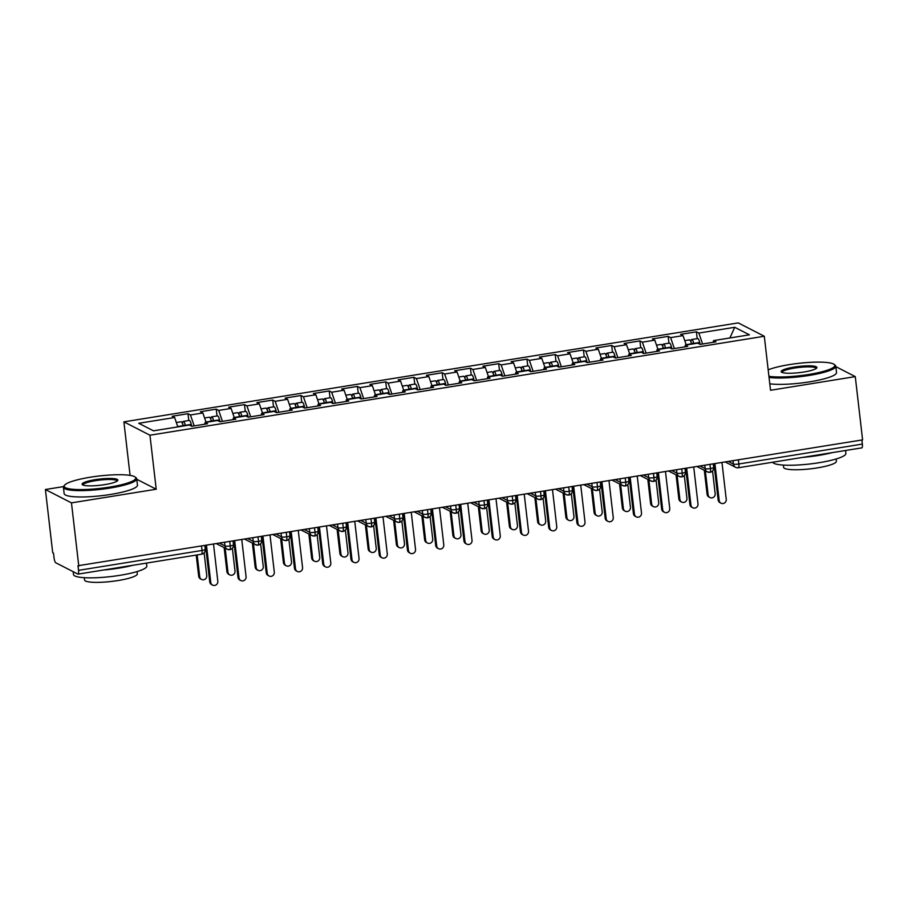 <?xml version="1.0" encoding="UTF-8"?>
<svg xmlns="http://www.w3.org/2000/svg" width="908" height="908" viewBox="0 0 908 908"><rect width="100%" height="100%" fill="white"/><g stroke="black" fill="none" stroke-linecap="round" stroke-linejoin="round"><path stroke-width="1.36" d="M63.526 486.597L45.4 489.514L52.721 552.779L53.504 553.176L54.049 557.796A4.426 1.09 -99.2 0 0 55.729 562.744L77.85 574.072A4.426 1.09 -99.2 0 0 78.054 574.117A4.426 1.09 -99.2 0 0 78.531 570.349L77.997 565.729L862.6 439.881L855.279 376.616L835.859 366.662M130.082 475.395L123.885 421.857L738.227 322.896L764.298 336.255L149.956 435.216L123.885 421.857M693.86 343.769L693.78 343.428A5.902 1.453 -99.2 0 0 691.998 339.558A5.902 1.453 -99.2 0 0 691.737 339.501L697.662 338.548A5.902 1.453 80.8 0 1 697.934 338.593A5.902 1.453 80.8 0 1 699.705 342.475L700.159 344.393L716.003 341.851L713.552 340.602L749.429 334.825L734.731 327.289L698.865 333.066L696.413 331.817L680.591 334.36L683.043 335.62L670.615 337.617L668.163 336.369L652.353 338.911L654.804 340.171L642.376 342.168L639.924 340.909L624.102 343.462L626.554 344.711L614.126 346.72L611.674 345.46L595.864 348.014L598.304 349.262L585.876 351.271L583.435 350.011L567.614 352.565L570.065 353.814L557.637 355.822L555.185 354.563L539.363 357.105L541.815 358.365L529.387 360.363L526.935 359.114L511.125 361.656L513.576 362.916L501.148 364.914L498.696 363.665L482.874 366.208L485.326 367.468L472.898 369.465L470.446 368.217L454.636 370.759L457.076 372.019L444.648 374.017L442.207 372.757L426.385 375.31L428.837 376.57L416.409 378.568L413.957 377.308L398.147 379.862L400.587 381.11L388.159 383.119L385.718 381.859L369.897 384.413L372.348 385.662L359.92 387.671L357.468 386.411L341.646 388.964L344.098 390.213L331.67 392.222L329.218 390.962L313.408 393.505L315.859 394.764L303.431 396.762L300.979 395.513L285.157 398.056L287.609 399.316L275.181 401.313L272.729 400.065L256.919 402.607L259.359 403.867L246.931 405.865L244.49 404.616L228.668 407.159L231.12 408.418L218.692 410.416L216.24 409.156L200.418 411.71L202.87 412.958L190.442 414.967L187.99 413.707L172.179 416.261L174.631 417.51L177.832 426.896M700.182 344.404L697.741 343.145L685.313 345.154L684.995 346.845M665.609 348.32L665.53 347.98A5.902 1.453 -99.2 0 0 663.759 344.098A5.902 1.453 -99.2 0 0 663.487 344.053L669.423 343.099A5.902 1.453 80.8 0 1 669.684 343.145A5.902 1.453 80.8 0 1 671.466 347.026L671.92 348.944L687.765 346.402L685.313 345.154M671.943 348.956L669.491 347.696L657.063 349.694L656.756 351.396M609.12 357.423L609.041 357.082A5.902 1.453 -99.2 0 0 607.27 353.201A5.902 1.453 -99.2 0 0 606.998 353.155L612.923 352.191A5.902 1.453 80.8 0 1 613.195 352.247A5.902 1.453 80.8 0 1 614.966 356.129L615.431 358.036L631.264 355.505L628.824 354.245L641.252 352.247L643.693 353.507L659.514 350.953L657.063 349.694M615.454 358.047L613.002 356.799L600.574 358.796L600.267 360.499M580.87 361.974L580.791 361.634A5.902 1.453 -99.2 0 0 579.02 357.752A5.902 1.453 -99.2 0 0 578.748 357.707L584.684 356.742A5.902 1.453 80.8 0 1 584.956 356.799A5.902 1.453 80.8 0 1 586.727 360.669L587.181 362.587L603.025 360.056L600.574 358.796M587.204 362.598L584.752 361.35L572.324 363.348L572.017 365.05M496.143 375.617L496.063 375.276A5.902 1.453 -99.2 0 0 494.281 371.406A5.902 1.453 -99.2 0 0 494.009 371.349L499.945 370.396A5.902 1.453 80.8 0 1 500.217 370.441A5.902 1.453 80.8 0 1 501.988 374.323L502.442 376.241L518.286 373.699L515.835 372.45L528.263 370.441L530.715 371.701L546.537 369.147L544.085 367.899L556.513 365.901L558.965 367.15L574.775 364.607L572.324 363.348M502.464 376.252L500.024 374.993L487.596 377.002L487.278 378.693M467.892 380.168L467.813 379.828A5.902 1.453 -99.2 0 0 466.042 375.957A5.902 1.453 -99.2 0 0 465.77 375.901L471.706 374.947A5.902 1.453 80.8 0 1 471.967 374.993A5.902 1.453 80.8 0 1 473.749 378.874L474.203 380.793L490.036 378.25L487.596 377.002M474.226 380.804L471.774 379.544L459.346 381.542L459.039 383.244M411.403 389.271L411.324 388.93A5.902 1.453 -99.2 0 0 409.553 385.049A5.902 1.453 -99.2 0 0 409.281 385.003L415.206 384.05A5.902 1.453 80.8 0 1 415.478 384.095A5.902 1.453 80.8 0 1 417.249 387.977L417.714 389.884L433.547 387.353L431.096 386.093L443.524 384.095L445.976 385.355L461.797 382.801L459.346 381.542M417.737 389.895L415.285 388.647L402.857 390.644L402.539 392.347M354.914 398.374L354.835 398.022A5.902 1.453 -99.2 0 0 353.053 394.151A5.902 1.453 -99.2 0 0 352.792 394.095L358.717 393.141A5.902 1.453 80.8 0 1 358.989 393.198A5.902 1.453 80.8 0 1 360.76 397.068L361.214 398.987L377.058 396.456L374.607 395.196L387.035 393.198L389.487 394.447L405.309 391.904L402.857 390.644M361.236 398.998L358.796 397.749L346.368 399.747L346.05 401.45M298.426 407.465L298.335 407.125A5.902 1.453 -99.2 0 0 296.564 403.254A5.902 1.453 -99.2 0 0 296.292 403.197L302.228 402.244A5.902 1.453 80.8 0 1 302.5 402.301A5.902 1.453 80.8 0 1 304.271 406.171L304.725 408.089L320.569 405.547L318.118 404.298L330.546 402.289L332.998 403.549L348.808 401.007L346.368 399.747M304.748 408.101L302.296 406.841L289.879 408.85L289.561 410.541M270.175 412.016L270.096 411.676A5.902 1.453 -99.2 0 0 268.325 407.805A5.902 1.453 -99.2 0 0 268.053 407.749L273.978 406.795A5.902 1.453 80.8 0 1 274.25 406.841A5.902 1.453 80.8 0 1 276.021 410.722L276.486 412.641L292.319 410.098L289.879 408.85M276.509 412.652L274.057 411.392L261.629 413.401L261.311 415.092M185.436 425.67L185.357 425.33A5.902 1.453 -99.2 0 0 183.586 421.448A5.902 1.453 -99.2 0 0 183.314 421.403L189.25 420.438A5.902 1.453 80.8 0 1 189.511 420.495A5.902 1.453 80.8 0 1 191.293 424.365L191.747 426.283L207.58 423.752L205.14 422.492L217.568 420.495L220.008 421.743L235.83 419.201L233.379 417.941L245.807 415.943L248.259 417.203L264.08 414.65L261.629 413.401M191.77 426.295L189.318 425.046L153.452 430.823L138.754 423.287L174.631 417.51M190.442 414.967L194.176 425.909M202.87 412.958L206.071 422.345M218.692 410.416L222.426 421.357M231.12 408.418L234.321 417.794M205.14 422.492L204.822 424.195M246.931 405.865L250.676 416.806M259.359 403.867L262.56 413.242M233.379 417.941L233.072 419.644M275.181 401.313L278.915 412.266M287.609 399.316L290.81 408.691M303.431 396.762L307.165 407.715M315.859 394.764L319.06 404.151M331.67 392.222L335.404 403.163M344.098 390.213L347.299 399.599M318.118 404.298L317.811 406.001M359.92 387.671L363.654 398.612M372.348 385.662L375.549 395.048M388.159 383.119L391.893 394.061M400.587 381.11L403.788 390.497M374.607 395.196L374.3 396.898M416.409 378.568L420.143 389.509M428.837 376.57L432.038 385.945M444.648 374.017L448.393 384.958M457.076 372.019L460.288 381.394M431.096 386.093L430.789 387.795M472.898 369.465L476.632 380.407M485.326 367.468L488.527 376.843M501.148 364.914L504.882 375.867M513.576 362.916L516.777 372.291M529.387 360.363L533.121 371.315M541.815 358.365L545.016 367.751M515.835 372.45L515.528 374.153M557.637 355.822L561.371 366.764M570.065 353.814L573.266 363.2M544.085 367.899L543.767 369.601M585.876 351.271L589.621 362.213M598.304 349.262L601.516 358.649M614.126 346.72L617.86 357.661M626.554 344.711L629.755 354.097M642.376 342.168L646.11 353.11M654.804 340.171L658.005 349.546M628.824 354.245L628.506 355.947M670.615 337.617L674.349 348.559M683.043 335.62L686.244 344.995M738.363 459.891L738.84 463.988L862.35 444.091L861.874 439.994M862.35 444.091A4.426 1.09 80.8 0 1 861.862 447.86L738.363 467.756A4.426 1.09 80.8 0 0 738.84 463.988A4.426 0.76 173.4 0 1 733.414 464.067L733.04 460.742M698.865 333.066L702.599 344.019M734.731 327.289L729.896 337.969M45.4 489.514L71.471 502.873L78.792 566.138M764.298 336.255L770.54 390.27L855.279 376.616M71.471 502.873L156.21 489.23L149.956 435.216M156.21 489.23L136.779 479.276M713.552 340.602L713.245 342.293M696.413 331.817L697.196 338.616M697.004 466.553L707.389 471.876A4.426 4.222 -62.9 0 0 709.772 472.285A4.426 1.09 -99.2 0 0 709.965 472.33A4.426 1.09 -99.2 0 0 709.977 472.319A4.426 1.09 -99.2 0 0 710.453 468.562L709.977 464.465M668.163 336.369L668.958 343.167M639.924 340.909L640.707 347.719M611.674 345.46L612.469 352.27M583.435 350.011L584.219 356.821M555.185 354.563L555.968 361.373M526.935 359.114L527.73 365.924M498.696 363.665L499.479 370.464M470.446 368.217L471.241 375.015M442.207 372.757L442.99 379.567M413.957 377.308L414.752 384.118M385.718 381.859L386.502 388.669M357.468 386.411L358.251 393.221M329.218 390.962L330.013 397.772M300.979 395.513L301.762 402.323M272.729 400.065L273.524 406.863M244.49 404.616L245.273 411.415M216.24 409.156L217.023 415.966M187.99 413.707L188.785 420.517M668.765 471.104L679.15 476.428A4.426 4.222 -62.9 0 0 681.522 476.836A4.426 1.09 -99.2 0 0 681.715 476.87A4.426 1.09 -99.2 0 0 682.214 473.113L681.738 469.016M671.909 470.594L676.925 473.17A4.426 4.222 -62.9 0 0 679.15 476.428L681.715 476.87A4.426 1.09 -99.2 0 0 681.726 476.87A4.426 4.426 0 0 0 685.427 471.99A4.426 0.76 173.4 0 1 682.214 473.113A4.426 0.76 173.4 0 1 676.925 473.159L676.551 469.845M640.515 475.656L650.9 480.968A4.426 4.222 -62.9 0 0 653.283 481.388A4.426 1.09 -99.2 0 0 653.476 481.422A4.426 1.09 -99.2 0 0 653.964 477.665L653.488 473.556M643.67 475.145L648.687 477.71A4.426 4.222 -62.9 0 0 650.9 480.968L653.476 481.422A4.426 1.09 -99.2 0 0 653.488 481.422A4.426 4.426 0 0 0 657.176 476.541A4.426 0.76 173.4 0 1 653.964 477.665A4.426 0.76 173.4 0 1 648.687 477.71L648.301 474.396M612.276 480.196L622.65 485.519A4.426 4.222 -62.9 0 0 625.033 485.939A4.426 1.09 -99.2 0 0 625.226 485.973A4.426 1.09 -99.2 0 0 625.714 482.205L625.249 478.107M615.42 479.696L620.436 482.261A4.426 4.222 -62.9 0 0 622.65 485.519L625.226 485.973A4.426 1.09 -99.2 0 0 625.237 485.973A4.426 4.426 0 0 0 628.926 481.092A4.426 0.76 173.4 0 1 625.714 482.205A4.426 0.76 173.4 0 1 620.436 482.261L620.05 478.947M584.026 484.747L594.411 490.07A4.426 4.222 -62.9 0 0 596.794 490.479A4.426 1.09 -99.2 0 0 596.987 490.524A4.426 1.09 -99.2 0 0 597.475 486.756L596.999 482.659M587.17 484.248L592.198 486.813A4.426 4.222 -62.9 0 0 594.411 490.07L596.987 490.524A4.426 4.426 0 0 0 600.687 485.644A4.426 0.76 173.4 0 1 597.475 486.756A4.426 0.76 173.4 0 1 592.198 486.813L591.812 483.499M555.775 489.299L566.161 494.622A4.426 4.222 -62.9 0 0 568.544 495.03A4.426 1.09 -99.2 0 0 568.737 495.076A4.426 1.09 -99.2 0 0 569.225 491.307L568.749 487.21M558.931 488.788L563.947 491.364A4.426 4.222 -62.9 0 0 566.161 494.622L568.737 495.076A4.426 1.09 -99.2 0 0 568.749 495.076A4.426 4.426 0 0 0 572.437 490.195A4.426 0.76 173.4 0 1 569.225 491.307A4.426 0.76 173.4 0 1 563.947 491.364L563.562 488.05M527.537 493.85L537.922 499.173A4.426 4.222 -62.9 0 0 540.294 499.582A4.426 1.09 -99.2 0 0 540.487 499.627A4.426 1.09 -99.2 0 0 540.986 495.859L540.51 491.761M530.681 493.339L535.697 495.916A4.426 4.222 -62.9 0 0 537.922 499.173L540.487 499.627A4.426 1.09 -99.2 0 0 540.498 499.627A4.426 4.426 0 0 0 544.198 494.746A4.426 0.76 173.4 0 1 540.986 495.859A4.426 0.76 173.4 0 1 535.697 495.916L535.323 492.59M499.286 498.401L509.672 503.724A4.426 4.222 -62.9 0 0 512.055 504.133A4.426 1.09 -99.2 0 0 512.248 504.178A4.426 1.09 -99.2 0 0 512.26 504.178A4.426 1.09 -99.2 0 0 512.736 500.41L512.26 496.313M471.048 502.953L481.433 508.276A4.426 4.222 -62.9 0 0 483.805 508.684A4.426 1.09 -99.2 0 0 483.998 508.718A4.426 1.09 -99.2 0 0 484.486 504.962L484.021 500.864M474.192 502.442L479.208 505.018A4.426 4.222 -62.9 0 0 481.433 508.276L483.998 508.718A4.426 1.09 -99.2 0 0 484.009 508.718A4.426 4.426 0 0 0 487.709 503.838A4.426 0.76 173.4 0 1 484.486 504.962A4.426 0.76 173.4 0 1 479.208 505.007L478.822 501.693M442.798 507.504L453.183 512.816A4.426 4.222 -62.9 0 0 455.566 513.236A4.426 1.09 -99.2 0 0 455.759 513.27A4.426 1.09 -99.2 0 0 456.247 509.513L455.771 505.404M445.953 506.993L450.97 509.558A4.426 4.222 -62.9 0 0 453.183 512.816L455.759 513.27A4.426 4.426 0 0 0 459.459 508.389A4.426 0.76 173.4 0 1 456.247 509.513A4.426 0.76 173.4 0 1 450.97 509.558L450.584 506.244M414.547 512.044L424.933 517.367A4.426 4.222 -62.9 0 0 427.316 517.787A4.426 1.09 -99.2 0 0 427.509 517.821A4.426 1.09 -99.2 0 0 427.997 514.053L427.52 509.956M417.703 511.544L422.719 514.11A4.426 4.222 -62.9 0 0 424.933 517.367L427.509 517.821A4.426 1.09 -99.2 0 0 427.52 517.821A4.426 4.426 0 0 0 431.209 512.941A4.426 0.76 173.4 0 1 427.997 514.053A4.426 0.76 173.4 0 1 422.719 514.11L422.334 510.795M386.309 516.595L396.694 521.918A4.426 4.222 -62.9 0 0 399.066 522.338A4.426 1.09 -99.2 0 0 399.259 522.372A4.426 1.09 -99.2 0 0 399.27 522.372A4.426 1.09 -99.2 0 0 399.758 518.604L399.282 514.507M358.058 521.147L368.444 526.47A4.426 4.222 -62.9 0 0 370.827 526.878A4.426 1.09 -99.2 0 0 371.02 526.924A4.426 1.09 -99.2 0 0 371.508 523.156L371.031 519.058M361.214 520.636L366.23 523.212A4.426 4.222 -62.9 0 0 368.444 526.47L371.02 526.924A4.426 1.09 -99.2 0 0 371.031 526.924A4.426 4.426 0 0 0 374.72 522.043A4.426 0.76 173.4 0 1 371.508 523.156A4.426 0.76 173.4 0 1 366.23 523.212L365.845 519.898M329.82 525.698L340.205 531.021A4.426 4.222 -62.9 0 0 342.577 531.43A4.426 1.09 -99.2 0 0 342.77 531.475A4.426 1.09 -99.2 0 0 343.258 527.707L342.793 523.61M332.964 525.187L337.98 527.764A4.426 4.222 -62.9 0 0 340.205 531.021L342.77 531.475A4.426 1.09 -99.2 0 0 342.781 531.475A4.426 4.426 0 0 0 346.481 526.595A4.426 0.76 173.4 0 1 343.258 527.707A4.426 0.76 173.4 0 1 337.98 527.764L337.594 524.449M301.57 530.249L311.955 535.572A4.426 4.222 -62.9 0 0 314.338 535.981A4.426 1.09 -99.2 0 0 314.531 536.026A4.426 1.09 -99.2 0 0 314.543 536.026A4.426 1.09 -99.2 0 0 315.019 532.258L314.543 528.161M273.319 534.801L283.705 540.124A4.426 4.222 -62.9 0 0 286.088 540.532A4.426 1.09 -99.2 0 0 286.281 540.578A4.426 1.09 -99.2 0 0 286.292 540.566A4.426 1.09 -99.2 0 0 286.769 536.81L286.292 532.712M245.081 539.352L255.466 544.675A4.426 4.222 -62.9 0 0 257.838 545.084A4.426 1.09 -99.2 0 0 258.042 545.118A4.426 1.09 -99.2 0 0 258.53 541.361L258.054 537.264M248.224 538.841L253.241 541.406A4.426 4.222 -62.9 0 0 255.466 544.675L258.042 545.118A4.426 4.426 0 0 0 261.742 540.237A4.426 0.76 173.4 0 1 258.53 541.361A4.426 0.76 173.4 0 1 253.241 541.406L252.867 538.092M216.83 543.892L227.216 549.215A4.426 4.222 -62.9 0 0 229.599 549.635A4.426 1.09 -99.2 0 0 229.792 549.669A4.426 1.09 -99.2 0 0 230.28 545.912L229.803 541.804M219.986 543.393L225.002 545.958A4.426 4.222 -62.9 0 0 227.216 549.215L229.792 549.669A4.426 1.09 -99.2 0 0 229.803 549.669A4.426 4.426 0 0 0 233.492 544.789A4.426 0.76 173.4 0 1 230.28 545.912A4.426 0.76 173.4 0 1 225.002 545.958L224.617 542.644M721.02 503.202L719.999 502.68A3.689 3.518 -62.9 0 1 718.149 499.968L719.181 500.49A3.689 3.518 117.1 0 0 724.709 502.862A3.689 3.518 117.1 0 0 726.241 499.355L721.974 462.524M718.149 499.968L713.972 463.818M719.181 500.49L714.914 463.67M691.601 344.132L691.521 343.791A5.902 1.453 -99.2 0 0 689.74 339.921A5.902 1.453 -99.2 0 0 689.478 339.864L684.757 340.625M692.838 343.939L692.339 343.292L692.078 344.064M691.737 339.501A5.902 1.453 -99.2 0 0 690.965 341.919M709.965 497.539L708.944 497.016A3.689 3.518 -62.9 0 1 707.094 494.293L708.115 494.826A3.689 3.518 117.1 0 0 713.654 497.198A3.689 3.518 117.1 0 0 715.175 493.691L712.542 470.934M705.346 470.821L708.115 494.826M704.313 470.299L707.094 494.293M692.781 507.754L691.748 507.231A3.689 3.518 -62.9 0 1 689.91 504.519L690.931 505.041A3.689 3.518 117.1 0 0 696.459 507.413A3.689 3.518 117.1 0 0 697.991 503.906L693.735 467.075M689.91 504.519L685.722 468.369M690.931 505.041L686.675 468.21M664.531 512.305L663.51 511.783A3.689 3.518 -62.9 0 1 661.66 509.07L662.681 509.592A3.689 3.518 117.1 0 0 668.22 511.964A3.689 3.518 117.1 0 0 669.752 508.457L665.485 471.627M661.66 509.07L657.471 472.92M662.681 509.592L658.425 472.762M636.292 516.856L635.26 516.334A3.689 3.518 -62.9 0 1 633.409 513.61L634.442 514.144A3.689 3.518 117.1 0 0 639.97 516.516A3.689 3.518 117.1 0 0 641.502 513.009L637.246 476.178M633.409 513.61L629.233 477.472M634.442 514.144L630.175 477.313M608.042 521.408L607.021 520.874A3.689 3.518 -62.9 0 1 605.171 518.162L606.192 518.695A3.689 3.518 117.1 0 0 611.731 521.067A3.689 3.518 117.1 0 0 613.252 517.549L608.996 480.729M605.171 518.162L600.982 482.023M606.192 518.695L601.936 481.864M663.351 348.683L663.271 348.343A5.902 1.453 -99.2 0 0 661.501 344.473A5.902 1.453 -99.2 0 0 661.228 344.416L656.507 345.176M664.588 348.49L664.1 347.843L663.827 348.604M663.487 344.053A5.902 1.453 -99.2 0 0 662.715 346.47M681.715 502.09L680.694 501.556A3.689 3.518 -62.9 0 1 678.844 498.844L679.876 499.377A3.689 3.518 117.1 0 0 685.404 501.749A3.689 3.518 117.1 0 0 686.936 498.231L684.303 475.486M677.096 475.372L679.876 499.377M676.063 474.85L678.844 498.844M635.112 353.235L635.021 352.894A5.902 1.453 -99.2 0 0 633.251 349.012A5.902 1.453 -99.2 0 0 632.978 348.967L628.268 349.728M636.349 353.03L635.85 352.395L635.589 353.155M637.371 352.871L637.28 352.531A5.902 1.453 -99.2 0 0 635.509 348.649A5.902 1.453 -99.2 0 0 635.237 348.604A5.902 1.453 -99.2 0 0 634.476 351.01M635.237 348.604L641.173 347.651A5.902 1.453 80.8 0 1 641.445 347.696A5.902 1.453 80.8 0 1 643.216 351.578L643.67 353.484M653.476 506.641L652.443 506.108A3.689 3.518 -62.9 0 1 650.605 503.395L651.626 503.929A3.689 3.518 117.1 0 0 657.154 506.289A3.689 3.518 117.1 0 0 658.686 502.782L656.053 480.026M648.845 479.923L651.626 503.929M647.824 479.39L650.605 503.395M606.862 357.786L606.782 357.446A5.902 1.453 -99.2 0 0 605.012 353.564A5.902 1.453 -99.2 0 0 604.739 353.518L600.018 354.279M608.099 357.582L607.611 356.935L607.339 357.707M606.998 353.155A5.902 1.453 -99.2 0 0 606.226 355.561M625.226 511.193L624.205 510.659A3.689 3.518 -62.9 0 1 622.355 507.947L623.376 508.469A3.689 3.518 117.1 0 0 628.915 510.841A3.689 3.518 117.1 0 0 630.447 507.334L627.814 484.577M620.607 484.475L623.376 508.469M619.574 483.941L622.355 507.947M578.612 362.337L578.532 361.997A5.902 1.453 -99.2 0 0 576.762 358.115A5.902 1.453 -99.2 0 0 576.489 358.07L571.768 358.83M579.86 362.133L579.361 361.486L579.1 362.258M578.748 357.707A5.902 1.453 -99.2 0 0 577.976 360.113M596.987 515.733L595.954 515.211A3.689 3.518 -62.9 0 1 594.104 512.498L595.137 513.02A3.689 3.518 117.1 0 0 600.665 515.392A3.689 3.518 117.1 0 0 602.197 511.885L599.564 489.128M592.356 489.026L595.137 513.02M591.335 488.493L594.104 512.498M768.928 376.298A36.014 6.208 -6.6 0 0 808.676 374.482A36.014 6.208 -6.6 0 0 834.146 364.392A36.014 6.208 -6.6 0 0 789.404 364.607A36.014 6.208 -6.6 0 0 768.179 369.84M834.146 364.392L835.099 365.13A36.899 6.367 173.4 0 1 835.803 366.174A36.899 6.367 173.4 0 1 809.017 375.469A36.899 6.367 173.4 0 1 769.065 377.444M803.864 372.019A18.001 3.11 173.4 0 1 781.493 372.121A18.001 3.11 173.4 0 1 794.228 367.07A18.001 3.11 173.4 0 1 816.712 368.046A18.001 3.11 173.4 0 1 803.864 372.019M816.156 368.534A17.116 2.951 -6.6 0 0 816.156 368.444A17.116 2.951 -6.6 0 0 794.557 368.058A17.116 2.951 -6.6 0 0 782.14 372.382A17.116 2.951 -6.6 0 0 782.151 372.473M845.552 450.481L845.893 453.398A36.899 6.367 173.4 0 1 819.107 462.705A36.899 6.367 173.4 0 1 772.674 462.229M832.057 452.661A36.899 6.367 173.4 0 1 818.278 455.476A36.899 6.367 173.4 0 1 802.706 457.382M836.132 458.971L836.393 461.23A26.57 4.585 173.4 0 1 817.109 467.926A26.57 4.585 173.4 0 1 783.615 467.336L783.354 465.078M835.803 366.174L836.529 372.53A36.899 6.367 173.4 0 1 809.754 381.825A36.899 6.367 173.4 0 1 769.791 383.8M109.607 487.097A36.014 6.208 -6.6 0 0 135.065 476.995A36.014 6.208 -6.6 0 0 90.335 477.211A36.014 6.208 -6.6 0 0 64.616 485.144A36.014 6.208 -6.6 0 0 109.607 487.097M135.065 476.995L136.03 477.733A36.899 6.367 173.4 0 1 136.722 478.777A36.899 6.367 173.4 0 1 109.936 488.084A36.899 6.367 173.4 0 1 63.412 487.256A36.899 6.367 173.4 0 1 63.855 486.086L64.616 485.144M104.783 484.622A18.001 3.11 173.4 0 1 82.424 484.736A18.001 3.11 173.4 0 1 95.147 479.685A18.001 3.11 173.4 0 1 117.643 480.65A18.001 3.11 173.4 0 1 104.783 484.622M117.075 481.149A17.116 2.951 -6.6 0 0 117.075 481.047A17.116 2.951 -6.6 0 0 95.488 480.673A17.116 2.951 -6.6 0 0 83.059 484.986A17.116 2.951 -6.6 0 0 83.082 485.076M146.472 563.096L146.812 566.013A36.899 6.367 173.4 0 1 120.038 575.309A36.899 6.367 173.4 0 1 73.503 574.492L73.185 571.688M132.977 565.264A36.899 6.367 173.4 0 1 119.198 568.09A36.899 6.367 173.4 0 1 103.637 569.997M137.063 571.586L137.324 573.833A26.57 4.585 173.4 0 1 118.04 580.541A26.57 4.585 173.4 0 1 84.535 579.951L84.274 577.692M136.722 478.777L137.46 485.133A36.899 6.367 173.4 0 1 110.674 494.429A36.899 6.367 173.4 0 1 64.15 493.611L63.412 487.256M579.792 525.959L578.771 525.426A3.689 3.518 -62.9 0 1 576.921 522.713L577.953 523.235A3.689 3.518 117.1 0 0 583.481 525.607A3.689 3.518 117.1 0 0 585.013 522.1L580.745 485.281M576.921 522.713L572.744 486.563M577.953 523.235L573.686 486.416M550.373 366.889L550.293 366.537A5.902 1.453 -99.2 0 0 548.511 362.667A5.902 1.453 -99.2 0 0 548.25 362.61L543.529 363.37M551.61 366.684L551.111 366.038L550.85 366.809M552.631 366.526L552.552 366.174A5.902 1.453 -99.2 0 0 550.781 362.303A5.902 1.453 -99.2 0 0 550.509 362.247A5.902 1.453 -99.2 0 0 549.737 364.664M550.509 362.247L556.434 361.293A5.902 1.453 80.8 0 1 556.706 361.35A5.902 1.453 80.8 0 1 558.477 365.22L558.931 367.138M568.737 520.284L567.716 519.762A3.689 3.518 -62.9 0 1 565.866 517.049L566.887 517.571A3.689 3.518 117.1 0 0 572.426 519.944A3.689 3.518 117.1 0 0 573.947 516.436L571.314 493.68M564.118 493.566L566.887 517.571M563.085 493.044L565.866 517.049M551.553 530.51L550.52 529.977A3.689 3.518 -62.9 0 1 548.682 527.264L549.703 527.786A3.689 3.518 117.1 0 0 555.231 530.159A3.689 3.518 117.1 0 0 556.763 526.651L552.507 489.832M548.682 527.264L544.494 491.114M549.703 527.786L545.447 490.967M523.303 535.05L522.282 534.528A3.689 3.518 -62.9 0 1 520.432 531.816L521.464 532.338A3.689 3.518 117.1 0 0 526.992 534.71A3.689 3.518 117.1 0 0 528.524 531.203L524.256 494.372M520.432 531.816L516.255 495.666M521.464 532.338L517.197 495.518M495.064 539.602L494.031 539.08A3.689 3.518 -62.9 0 1 492.181 536.367L493.214 536.889A3.689 3.518 117.1 0 0 498.742 539.261A3.689 3.518 117.1 0 0 500.274 535.754L496.018 498.923M492.181 536.367L488.005 500.217M493.214 536.889L488.958 500.07M522.123 371.44L522.043 371.088A5.902 1.453 -99.2 0 0 520.273 367.218A5.902 1.453 -99.2 0 0 520 367.161L515.279 367.922M523.36 371.236L522.872 370.589L522.599 371.361M524.381 371.066L524.302 370.725A5.902 1.453 -99.2 0 0 522.531 366.855A5.902 1.453 -99.2 0 0 522.259 366.798A5.902 1.453 -99.2 0 0 521.487 369.216M522.259 366.798L528.195 365.845A5.902 1.453 80.8 0 1 528.467 365.901A5.902 1.453 80.8 0 1 530.238 369.772L530.692 371.69M540.487 524.835L539.466 524.313A3.689 3.518 -62.9 0 1 537.615 521.601L538.648 522.123A3.689 3.518 117.1 0 0 544.176 524.495A3.689 3.518 117.1 0 0 545.708 520.988L543.075 498.231M535.868 498.117L538.648 522.123M534.846 497.595L537.615 521.601M493.884 375.98L493.793 375.64A5.902 1.453 -99.2 0 0 492.022 371.769A5.902 1.453 -99.2 0 0 491.75 371.712L487.04 372.473M495.121 375.787L494.622 375.14L494.361 375.912M494.009 371.349A5.902 1.453 -99.2 0 0 493.248 373.767M512.248 529.387L511.215 528.865A3.689 3.518 -62.9 0 1 509.377 526.141L510.398 526.674A3.689 3.518 117.1 0 0 515.926 529.046A3.689 3.518 117.1 0 0 517.458 525.539L514.825 502.782M507.617 502.669L510.398 526.674M506.596 502.147L509.377 526.141M465.634 380.531L465.554 380.191A5.902 1.453 -99.2 0 0 463.784 376.321A5.902 1.453 -99.2 0 0 463.511 376.264L458.79 377.024M466.871 380.339L466.383 379.692L466.11 380.452M465.77 375.901A5.902 1.453 -99.2 0 0 464.998 378.318M483.998 533.938L482.977 533.416A3.689 3.518 -62.9 0 1 481.126 530.692L482.159 531.225A3.689 3.518 117.1 0 0 487.687 533.598A3.689 3.518 117.1 0 0 489.219 530.079L486.586 507.334M479.379 507.22L482.159 531.225M478.346 506.698L481.126 530.692M466.814 544.153L465.793 543.631A3.689 3.518 -62.9 0 1 463.943 540.918L464.964 541.44A3.689 3.518 117.1 0 0 470.503 543.813A3.689 3.518 117.1 0 0 472.024 540.305L467.768 503.475M463.943 540.918L459.754 504.769M464.964 541.44L460.708 504.61M437.384 385.083L437.304 384.742A5.902 1.453 -99.2 0 0 435.534 380.861A5.902 1.453 -99.2 0 0 435.261 380.815L430.551 381.576M438.632 384.89L438.133 384.243L437.872 385.003M439.654 384.72L439.563 384.379A5.902 1.453 -99.2 0 0 437.792 380.497A5.902 1.453 -99.2 0 0 437.52 380.452A5.902 1.453 -99.2 0 0 436.748 382.87M437.52 380.452L443.456 379.499A5.902 1.453 80.8 0 1 443.728 379.544A5.902 1.453 80.8 0 1 445.499 383.426L445.953 385.332M455.759 538.489L454.726 537.956A3.689 3.518 -62.9 0 1 452.876 535.243L453.909 535.777A3.689 3.518 117.1 0 0 459.437 538.138A3.689 3.518 117.1 0 0 460.969 534.63L458.336 511.874M451.128 511.772L453.909 535.777M450.107 511.249L452.876 535.243M438.575 548.704L437.543 548.182A3.689 3.518 -62.9 0 1 435.692 545.458L436.725 545.992A3.689 3.518 117.1 0 0 442.253 548.364A3.689 3.518 117.1 0 0 443.785 544.857L439.517 508.026M435.692 545.458L431.516 509.32M436.725 545.992L432.458 509.161M409.145 389.634L409.065 389.294A5.902 1.453 -99.2 0 0 407.283 385.412A5.902 1.453 -99.2 0 0 407.022 385.367L402.301 386.127M410.382 389.43L409.883 388.794L409.621 389.555M409.281 385.003A5.902 1.453 -99.2 0 0 408.509 387.41M427.509 543.041L426.488 542.507A3.689 3.518 -62.9 0 1 424.638 539.795L425.659 540.317A3.689 3.518 117.1 0 0 431.198 542.689A3.689 3.518 117.1 0 0 432.719 539.182L430.097 516.425M422.89 516.323L425.659 540.317M421.857 515.789L424.638 539.795M410.325 553.256L409.292 552.734A3.689 3.518 -62.9 0 1 407.454 550.01L408.475 550.543A3.689 3.518 117.1 0 0 414.014 552.915A3.689 3.518 117.1 0 0 415.535 549.397L411.279 512.577M407.454 550.01L403.266 513.871M408.475 550.543L404.219 513.712M380.895 394.185L380.815 393.845A5.902 1.453 -99.2 0 0 379.045 389.963A5.902 1.453 -99.2 0 0 378.772 389.918L374.051 390.678M382.132 393.981L381.644 393.334L381.371 394.106M383.153 393.822L383.074 393.482A5.902 1.453 -99.2 0 0 381.303 389.6A5.902 1.453 -99.2 0 0 381.031 389.555A5.902 1.453 -99.2 0 0 380.259 391.961M381.031 389.555L386.967 388.59A5.902 1.453 80.8 0 1 387.239 388.647A5.902 1.453 80.8 0 1 389.01 392.517L389.464 394.435M399.27 547.592L398.237 547.059A3.689 3.518 -62.9 0 1 396.387 544.346L397.42 544.868A3.689 3.518 117.1 0 0 402.948 547.24A3.689 3.518 117.1 0 0 404.48 543.733L401.847 520.976M394.639 520.874L397.42 544.868M393.618 520.341L396.387 544.346M382.075 557.807L381.054 557.274A3.689 3.518 -62.9 0 1 379.204 554.561L380.236 555.094A3.689 3.518 117.1 0 0 385.764 557.455A3.689 3.518 117.1 0 0 387.296 553.948L383.028 517.129M379.204 554.561L375.027 518.411M380.236 555.094L375.969 518.264M352.656 398.737L352.565 398.396A5.902 1.453 -99.2 0 0 350.794 394.515A5.902 1.453 -99.2 0 0 350.522 394.469L345.812 395.218M353.893 398.533L353.394 397.886L353.133 398.657M352.792 394.095A5.902 1.453 -99.2 0 0 352.02 396.512M371.02 552.132L369.987 551.61A3.689 3.518 -62.9 0 1 368.149 548.897L369.17 549.419A3.689 3.518 117.1 0 0 374.709 551.792A3.689 3.518 117.1 0 0 376.23 548.284L373.597 525.528M366.389 525.414L369.17 549.419M365.368 524.892L368.149 548.897M353.836 562.358L352.803 561.825A3.689 3.518 -62.9 0 1 350.953 559.112L351.986 559.634A3.689 3.518 117.1 0 0 357.514 562.007A3.689 3.518 117.1 0 0 359.046 558.499L354.79 521.68M350.953 559.112L346.777 522.963M351.986 559.634L347.73 522.815M324.406 403.288L324.326 402.936A5.902 1.453 -99.2 0 0 322.556 399.066A5.902 1.453 -99.2 0 0 322.283 399.009L317.562 399.77M325.643 403.084L325.155 402.437L324.882 403.209M326.664 402.925L326.585 402.573A5.902 1.453 -99.2 0 0 324.814 398.703A5.902 1.453 -99.2 0 0 324.542 398.646A5.902 1.453 -99.2 0 0 323.77 401.064M324.542 398.646L330.478 397.693A5.902 1.453 80.8 0 1 330.739 397.749A5.902 1.453 80.8 0 1 332.521 401.62L332.975 403.538M342.77 556.683L341.749 556.161A3.689 3.518 -62.9 0 1 339.898 553.449L340.931 553.971A3.689 3.518 117.1 0 0 346.459 556.343A3.689 3.518 117.1 0 0 347.991 552.836L345.358 530.079M338.151 529.966L340.931 553.971M337.118 529.443L339.898 553.449M325.586 566.898L324.565 566.376A3.689 3.518 -62.9 0 1 322.715 563.664L323.736 564.186A3.689 3.518 117.1 0 0 329.275 566.558A3.689 3.518 117.1 0 0 330.807 563.051L326.539 526.231M322.715 563.664L318.526 527.514M323.736 564.186L319.48 527.366M296.156 407.828L296.076 407.488A5.902 1.453 -99.2 0 0 294.305 403.617A5.902 1.453 -99.2 0 0 294.033 403.561L289.323 404.321M297.404 407.635L296.905 406.988L296.644 407.76M296.292 403.197A5.902 1.453 -99.2 0 0 295.52 405.615M314.531 561.235L313.498 560.713A3.689 3.518 -62.9 0 1 311.648 558L312.681 558.522A3.689 3.518 117.1 0 0 318.209 560.894A3.689 3.518 117.1 0 0 319.741 557.387L317.108 534.63M309.9 534.517L312.681 558.522M308.879 533.995L311.648 558M297.347 571.45L296.314 570.928A3.689 3.518 -62.9 0 1 294.464 568.215L295.497 568.737A3.689 3.518 117.1 0 0 301.025 571.109A3.689 3.518 117.1 0 0 302.557 567.602L298.301 530.771M294.464 568.215L290.288 532.065M295.497 568.737L291.23 531.918M267.917 412.38L267.837 412.039A5.902 1.453 -99.2 0 0 266.067 408.169A5.902 1.453 -99.2 0 0 265.794 408.112L261.073 408.872M269.154 412.187L268.666 411.54L268.393 412.311M268.053 407.749A5.902 1.453 -99.2 0 0 267.281 410.166M286.281 565.786L285.26 565.264A3.689 3.518 -62.9 0 1 283.409 562.54L284.431 563.074A3.689 3.518 117.1 0 0 289.97 565.446A3.689 3.518 117.1 0 0 291.502 561.938L288.869 539.182M281.662 539.068L284.431 563.074M280.629 538.546L283.409 562.54M269.097 576.001L268.076 575.479A3.689 3.518 -62.9 0 1 266.226 572.766L267.247 573.288A3.689 3.518 117.1 0 0 272.786 575.661A3.689 3.518 117.1 0 0 274.307 572.154L270.051 535.323M266.226 572.766L262.037 536.617M267.247 573.288L262.991 536.458M239.667 416.931L239.587 416.59A5.902 1.453 -99.2 0 0 237.817 412.72A5.902 1.453 -99.2 0 0 237.544 412.663L232.823 413.424M240.915 416.738L240.416 416.091L240.143 416.851M241.925 416.568L241.846 416.227A5.902 1.453 -99.2 0 0 240.075 412.346A5.902 1.453 -99.2 0 0 239.803 412.3A5.902 1.453 -99.2 0 0 239.031 414.718M239.803 412.3L245.739 411.347A5.902 1.453 80.8 0 1 246.011 411.392A5.902 1.453 80.8 0 1 247.782 415.274L248.236 417.192M258.042 570.337L257.009 569.804A3.689 3.518 -62.9 0 1 255.159 567.091L256.192 567.625A3.689 3.518 117.1 0 0 261.72 569.997A3.689 3.518 117.1 0 0 263.252 566.479L260.619 543.733M253.411 543.62L256.192 567.625M252.39 543.097L255.159 567.091M240.847 580.553L239.826 580.03A3.689 3.518 -62.9 0 1 237.975 577.318L239.008 577.84A3.689 3.518 117.1 0 0 244.536 580.212A3.689 3.518 117.1 0 0 246.068 576.705L241.8 539.874M237.975 577.318L233.799 541.168M239.008 577.84L234.741 541.009M211.428 421.482L211.348 421.142A5.902 1.453 -99.2 0 0 209.566 417.26A5.902 1.453 -99.2 0 0 209.305 417.215L204.584 417.975M212.665 421.278L212.166 420.642L211.904 421.403M213.686 421.119L213.607 420.779A5.902 1.453 -99.2 0 0 211.825 416.897A5.902 1.453 -99.2 0 0 211.564 416.851A5.902 1.453 -99.2 0 0 210.792 419.258M211.564 416.851L217.489 415.898A5.902 1.453 80.8 0 1 217.761 415.943A5.902 1.453 80.8 0 1 219.532 419.825L219.986 421.732M229.792 574.889L228.771 574.355A3.689 3.518 -62.9 0 1 226.921 571.643L227.942 572.165A3.689 3.518 117.1 0 0 233.481 574.537A3.689 3.518 117.1 0 0 235.002 571.03L232.369 548.273M225.173 548.171L227.942 572.165M224.14 547.638L226.921 571.643M212.608 585.104L211.575 584.582A3.689 3.518 -62.9 0 1 209.737 581.858L210.758 582.391A3.689 3.518 117.1 0 0 216.286 584.763A3.689 3.518 117.1 0 0 217.818 581.256L213.562 544.425M209.737 581.858L205.548 545.719M210.758 582.391L206.502 545.56M183.178 426.034L183.098 425.693A5.902 1.453 -99.2 0 0 181.328 421.811A5.902 1.453 -99.2 0 0 181.055 421.766L176.334 422.526M184.415 425.829L183.927 425.182L183.654 425.954M183.314 421.403A5.902 1.453 -99.2 0 0 182.542 423.809M201.542 579.44L200.52 578.907A3.689 3.518 -62.9 0 1 198.67 576.194L199.703 576.716A3.689 3.518 117.1 0 0 205.231 579.088A3.689 3.518 117.1 0 0 206.763 575.581L204.13 552.824M197.172 554.924L199.703 576.716M196.23 555.083L198.67 576.194M78.531 570.349L202.041 550.452L201.565 546.355M201.349 554.186A4.426 1.09 -99.2 0 0 201.553 554.221A4.426 1.09 -99.2 0 0 202.041 550.452A4.426 0.76 173.4 0 0 205.253 549.34L204.845 545.833M728.409 461.491L733.414 464.067A4.426 4.222 -62.9 0 0 735.639 467.325A4.426 4.426 0 0 0 738.363 467.756M709.977 472.319A4.426 4.426 0 0 0 713.665 467.438A4.426 0.76 173.4 0 1 710.453 468.562A4.426 0.76 173.4 0 1 705.175 468.607L704.79 465.293M738.159 467.711A4.426 4.222 -62.9 0 1 735.639 467.325L725.254 462.002M700.159 466.042L705.175 468.607M502.442 497.89L507.459 500.467L507.073 497.141M389.453 516.096L394.469 518.661L394.095 515.347M304.725 529.739L309.741 532.315L309.356 528.989M276.475 534.29L281.491 536.866L281.105 533.541M709.965 472.33L707.389 471.876A4.426 4.222 -62.9 0 1 705.175 468.619M512.26 504.178A4.426 4.426 0 0 0 515.948 499.298A4.426 0.76 173.4 0 1 512.736 500.41A4.426 0.76 173.4 0 1 507.459 500.467A4.426 4.222 -62.9 0 0 509.672 503.724L512.248 504.178M399.27 522.372A4.426 4.426 0 0 0 402.97 517.492A4.426 0.76 173.4 0 1 399.758 518.604A4.426 0.76 173.4 0 1 394.469 518.661A4.426 4.222 -62.9 0 0 396.694 521.918L399.259 522.372M314.543 536.026A4.426 4.426 0 0 0 318.231 531.146A4.426 0.76 173.4 0 1 315.019 532.258A4.426 0.76 173.4 0 1 309.741 532.315A4.426 4.222 -62.9 0 0 311.955 535.572L314.531 536.026M286.292 540.566A4.426 4.426 0 0 0 289.981 535.686A4.426 0.76 173.4 0 1 286.769 536.81A4.426 0.76 173.4 0 1 281.491 536.855A4.426 4.222 -62.9 0 0 283.705 540.124L286.281 540.578M693.78 343.428L699.705 342.475M686.13 344.665L691.521 343.791M665.53 347.98L671.466 347.026M657.891 349.205L663.271 348.343M637.28 352.531L643.216 351.578M629.641 353.757L635.021 352.894M609.041 357.082L614.966 356.129M601.391 358.308L606.782 357.446M580.791 361.634L586.727 360.669M573.152 362.859L578.532 361.997M552.552 366.174L558.477 365.22M544.902 367.411L550.293 366.537M524.302 370.725L530.238 369.772M516.663 371.962L522.043 371.088M496.063 375.276L501.988 374.323M488.413 376.514L493.793 375.64M467.813 379.828L473.749 378.874M460.163 381.054L465.554 380.191M439.563 384.379L445.499 383.426M431.924 385.605L437.304 384.742M411.324 388.93L417.249 387.977M403.674 390.156L409.065 389.294M383.074 393.482L389.01 392.517M375.435 394.708L380.815 393.845M354.835 398.022L360.76 397.068M347.185 399.259L352.565 398.396M326.585 402.573L332.521 401.62M318.946 403.81L324.326 402.936M298.335 407.125L304.271 406.171M290.696 408.362L296.076 407.488M270.096 411.676L276.021 410.722M262.446 412.913L267.837 412.039M241.846 416.227L247.782 415.274M234.207 417.453L239.587 416.59M213.607 420.779L219.532 419.825M205.957 422.004L211.348 421.142M185.357 425.33L191.293 424.365M177.718 426.556L183.098 425.693M205.253 549.34A4.426 4.426 0 0 1 201.553 554.221L78.054 574.117M713.665 467.438L713.257 463.931M685.427 471.99L685.018 468.483M657.176 476.541L656.768 473.034M628.926 481.092L628.529 477.585M600.687 485.644L600.279 482.137M572.437 490.195L572.04 486.677M544.198 494.746L543.79 491.228M515.948 499.298L515.54 495.779M487.709 503.838L487.301 500.331M459.459 508.389L459.051 504.882M431.209 512.941L430.812 509.433M402.97 517.492L402.562 513.985M374.72 522.043L374.312 518.525M346.481 526.595L346.073 523.076M318.231 531.146L317.823 527.627M289.981 535.686L289.584 532.179M261.742 540.237L261.334 536.73M233.492 544.789L233.084 541.281"/></g></svg>
